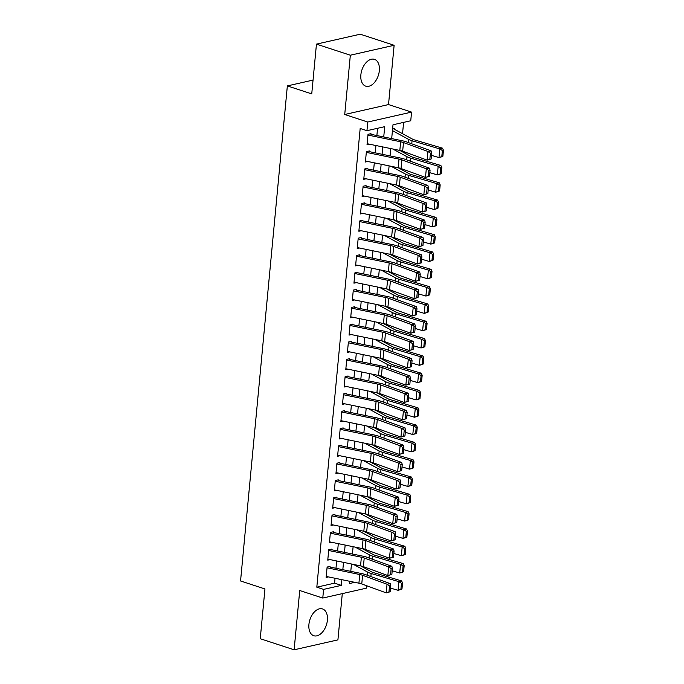 <?xml version="1.0" encoding="UTF-8"?>
<svg xmlns="http://www.w3.org/2000/svg" width="684" height="684" viewBox="0 0 684 684"><rect width="100%" height="100%" fill="white"/><g stroke="black" fill="none" stroke-linecap="round" stroke-linejoin="round"><path stroke-width="1.03" d="M327.388 620.243A14.09 8.653 108.1 0 0 322.532 608.94A14.09 8.653 108.1 0 0 308.92 624.424A14.09 8.653 108.1 0 0 313.768 635.727A14.09 8.653 108.1 0 0 327.388 620.243M379.338 70.657A14.09 8.653 108.1 0 0 374.481 59.354A14.09 8.653 108.1 0 0 360.87 74.847A14.09 8.653 108.1 0 0 365.718 86.15A14.09 8.653 108.1 0 0 379.338 70.657M366.786 585.786L366.564 588.12L322.771 598.055L323.592 589.394L341.342 585.367L341.88 579.673M313.05 80.088L287.348 85.91L240.554 580.972L264.947 588.95L260.245 638.719L294.129 649.8L337.922 639.873L342.291 593.626M287.348 85.91L311.742 93.896L316.453 44.127L360.246 34.2L394.129 45.281L350.336 55.216L344.727 114.502L367.77 122.034L411.563 112.108L410.751 120.76L392.992 124.787L391.684 138.595M344.727 114.502L388.521 104.566L394.129 45.281M388.521 104.566L411.563 112.108M402.534 133.696L403.611 122.376M316.453 44.127L350.336 55.216M330.073 566.386L327.114 567.062L326.131 577.441L328.457 576.92M331.706 549.081L328.748 549.748L327.764 560.136L330.098 559.606M333.347 531.767L330.389 532.443L329.406 542.822L331.731 542.301M334.98 514.462L332.022 515.129L331.039 525.517L333.364 524.987M336.613 497.148L333.655 497.824L332.68 508.203L335.006 507.682M338.255 479.843L335.297 480.51L334.314 490.898L336.639 490.368M339.888 462.529L336.93 463.205L335.947 473.584L338.281 473.063M341.53 445.224L338.563 445.891L337.588 456.279L339.914 455.749M343.163 427.91L340.204 428.577L339.221 438.966L341.547 438.435M344.796 410.605L341.838 411.272L340.854 421.66L343.188 421.13M346.437 393.291L343.479 393.958L342.496 404.347L344.822 403.817M348.071 375.978L345.112 376.653L344.129 387.041L346.455 386.511M349.704 358.673L346.745 359.339L345.771 369.728L348.096 369.198M351.345 341.359L348.387 342.034L347.404 352.422L349.729 351.892M352.978 324.054L350.02 324.72L349.037 335.109L351.371 334.579M354.62 306.74L351.653 307.415L350.678 317.803L353.004 317.273M356.253 289.435L353.295 290.101L352.311 300.49L354.637 299.96M357.886 272.121L354.928 272.796L353.944 283.185L356.279 282.654M359.527 254.816L356.569 255.483L355.586 265.871L357.912 265.341M361.161 237.502L358.202 238.177L357.219 248.557L359.545 248.036M362.794 220.197L359.835 220.864L358.861 231.252L361.186 230.722M364.435 202.883L361.477 203.558L360.494 213.938L362.819 213.417M366.068 185.578L363.11 186.245L362.127 196.633L364.461 196.103M367.71 168.264L364.743 168.939L363.768 179.319L366.094 178.798M369.343 150.959L366.385 151.626L365.401 162.014L367.727 161.484M394.548 129.353L394.651 128.276L392.616 128.737M383.733 136.962L384.707 126.668L366.949 130.687L360.177 128.472L316.812 587.18L334.57 583.153L335.032 578.271M335.972 568.293L336.665 560.957M337.614 550.988L338.306 543.652M339.247 533.674L339.939 526.338M340.88 516.369L341.572 509.024M342.522 499.055L343.214 491.719M344.155 481.75L344.847 474.405M345.788 464.436L346.48 457.1M347.429 447.122L348.122 439.786M349.062 429.817L349.755 422.481M350.695 412.503L351.396 405.167M352.337 395.198L353.029 387.862M353.97 377.884L354.663 370.548M355.612 360.579L356.304 353.243M357.245 343.265L357.937 335.929M358.878 325.96L359.57 318.624M360.519 308.646L361.212 301.311M362.152 291.341L362.845 284.005M363.785 274.027L364.486 266.692M365.427 256.722L366.12 249.386M367.06 239.409L367.753 232.073M368.702 222.103L369.394 214.767M370.335 204.79L371.027 197.454M371.968 187.484L372.66 180.148M373.609 170.171L374.302 162.835M375.242 152.865L375.935 145.53M376.875 135.552L377.568 128.284M370.976 133.645L368.018 134.32L367.034 144.7L369.369 144.179M322.771 598.055L299.729 590.514L294.129 649.8M316.812 587.18L323.592 589.394M366.949 130.687L367.77 122.034M349.84 581.306L349.635 583.495L354.782 582.323M390.744 148.565L390.051 155.901M389.111 165.879L388.418 173.214M387.469 183.184L386.776 190.52M385.836 200.498L385.143 207.833M384.203 217.803L383.502 225.139M382.561 235.116L381.869 242.452M380.928 252.422L380.236 259.766M379.287 269.735L378.594 277.071M377.654 287.041L376.961 294.385M376.02 304.354L375.328 311.69M374.379 321.668L373.686 329.004M372.746 338.973L372.053 346.309M371.113 356.287L370.412 363.623M369.471 373.592L368.779 380.928M367.838 390.906L367.146 398.242M366.197 408.211L365.504 415.547M364.563 425.525L363.871 432.861M362.93 442.83L362.238 450.166M361.289 460.144L360.596 467.48M359.656 477.449L358.963 484.785M358.023 494.763L357.322 502.099M356.381 512.068L355.689 519.404M354.748 529.382L354.055 536.718M353.106 546.687L352.414 554.023M351.473 564.001L350.781 571.337M342.829 569.704L343.522 562.368M344.462 552.39L345.155 545.054M346.095 535.085L346.797 527.749M347.737 517.771L348.43 510.435M349.37 500.466L350.063 493.13M351.012 483.152L351.704 475.816M352.645 465.847L353.337 458.511M354.278 448.533L354.97 441.197M355.919 431.228L356.612 423.892M357.552 413.914L358.245 406.578M359.185 396.609L359.887 389.264M360.827 379.295L361.52 371.959M362.46 361.99L363.153 354.645M364.102 344.676L364.794 337.34M365.735 327.371L366.427 320.026M367.368 310.057L368.06 302.721M369.009 292.743L369.702 285.408M370.642 275.438L371.335 268.102M372.276 258.124L372.977 250.789M373.917 240.819L374.61 233.483M375.55 223.506L376.243 216.17M377.192 206.2L377.884 198.864M378.825 188.887L379.517 181.551M380.458 171.581L381.15 164.245M382.099 154.268L382.792 146.932M334.57 583.153L341.342 585.367M367.949 135.064L400.644 141.776A9.037 2.462 -174.6 0 1 403.483 142.554L427.945 151.472L431.134 150.882L406.681 141.964A13.552 3.685 5.4 0 0 402.423 140.801L370.916 134.329M431.125 159.013L427.124 160.124L427.945 151.472L430.424 153.19L429.851 159.252L431.125 159.013L431.698 152.959L430.424 153.19M367.128 143.717L399.824 150.437A9.037 2.462 -174.6 0 1 402.662 151.215L427.124 160.124L429.851 159.252M431.698 152.959L431.134 150.882M442.873 156.294L443.446 150.241L442.368 150.54L441.796 156.593L442.873 156.294L441.693 156.824L438.991 157.568L431.476 155.362M441.796 156.593L438.991 157.568L439.803 148.915L412.05 140.75A13.552 3.685 -174.6 0 1 408.604 139.399L392.445 130.601M442.368 150.54L439.803 148.915L442.514 148.163L443.446 150.241M393.035 128.643A6.327 1.719 -174.6 0 1 394.061 129.088L412.461 139.1A9.037 2.462 5.4 0 0 414.761 139.998L442.514 148.163M366.316 152.37L399.011 159.09A9.037 2.462 -174.6 0 1 401.85 159.868L426.303 168.777L429.501 168.196L405.039 159.278A13.552 3.685 5.4 0 0 400.781 158.107L369.274 151.634M429.492 176.327L425.482 177.438L426.303 168.777L428.791 170.504L428.218 176.558L429.492 176.327L430.065 170.265L428.791 170.504M365.495 161.022L398.191 167.742A9.037 2.462 -174.6 0 1 401.029 168.52L425.482 177.438L428.218 176.558M430.065 170.265L429.501 168.196M364.675 169.683L397.37 176.395A9.037 2.462 -174.6 0 1 400.208 177.173L424.67 186.091L427.868 185.501L403.406 176.583A13.552 3.685 5.4 0 0 399.148 175.42L367.641 168.948M427.859 193.632L423.849 194.743L424.67 186.091L427.149 187.809L426.577 193.871L427.859 193.632L428.432 187.578L427.149 187.809M363.862 178.336L396.558 185.056A9.037 2.462 -174.6 0 1 399.396 185.834L423.849 194.743L426.577 193.871M428.432 187.578L427.868 185.501M363.042 186.988L395.737 193.709A9.037 2.462 -174.6 0 1 398.575 194.487L423.028 203.396L426.226 202.815L401.773 193.897A13.552 3.685 5.4 0 0 397.515 192.726L366.008 186.253M426.217 210.946L422.216 212.057L423.028 203.396L425.516 205.123L424.944 211.176L426.217 210.946L426.79 204.884L425.516 205.123M362.221 195.641L394.916 202.361A9.037 2.462 -174.6 0 1 397.755 203.139L422.216 212.057L424.944 211.176M426.79 204.884L426.226 202.815M361.4 204.302L394.104 211.014A9.037 2.462 -174.6 0 1 396.934 211.792L421.395 220.71L424.593 220.12L400.131 211.211A13.552 3.685 5.4 0 0 395.874 210.039L364.367 203.567M424.584 228.251L420.574 229.362L421.395 220.71L423.875 222.428L423.302 228.49L424.584 228.251L425.157 222.197L423.875 222.428M360.588 212.955L393.283 219.675A9.037 2.462 -174.6 0 1 396.122 220.453L420.574 229.362L423.302 228.49M425.157 222.197L424.593 220.12M441.24 173.608L441.813 167.546L440.727 167.845L440.154 173.907L441.24 173.608L440.06 174.129L437.35 174.882L429.834 172.667M440.154 173.907L437.35 174.882L438.17 166.229L410.417 158.064A13.552 3.685 -174.6 0 1 406.971 156.704L392.77 148.984M440.727 167.845L438.17 166.229L440.881 165.477L441.813 167.546M400.644 141.776L399.824 150.437L410.827 156.405A9.037 2.462 5.4 0 0 413.119 157.311L440.881 165.477M439.607 190.913L440.18 184.86L439.094 185.159L438.521 191.221L439.607 190.913L438.427 191.443L435.717 192.187L428.201 189.981M438.521 191.221L435.717 192.187L436.537 183.534L408.776 175.369A13.552 3.685 -174.6 0 1 405.33 174.018L391.137 166.297M439.094 185.159L436.537 183.534L439.239 182.782L440.18 184.86M398.216 167.751L409.186 173.719A9.037 2.462 5.4 0 0 411.486 174.617L439.239 182.782M437.965 208.227L438.538 202.165L437.461 202.464L436.888 208.526L437.965 208.227L436.785 208.748L434.083 209.501L426.568 207.286M436.888 208.526L434.083 209.501L434.896 200.848L407.142 192.683A13.552 3.685 -174.6 0 1 403.697 191.323L389.504 183.603M437.461 202.464L434.896 200.848L437.606 200.096L438.538 202.165M396.575 185.056L407.553 191.033A9.037 2.462 5.4 0 0 409.853 191.93L437.606 200.096M436.332 225.54L436.905 219.478L435.819 219.778L435.246 225.84L436.332 225.54L435.152 226.062L432.442 226.806L424.926 224.6M435.246 225.84L432.442 226.806L433.263 218.153L405.509 209.988A13.552 3.685 -174.6 0 1 402.064 208.637L387.862 200.916M435.819 219.778L433.263 218.153L435.973 217.409L436.905 219.478M395.737 193.709L394.916 202.361L405.92 208.338A9.037 2.462 5.4 0 0 408.211 209.236L435.973 217.409M359.767 221.607L392.462 228.328A9.037 2.462 -174.6 0 1 395.301 229.106L419.762 238.023L422.951 237.433L398.498 228.516A13.552 3.685 5.4 0 0 394.24 227.344L362.734 220.872M422.951 245.565L418.941 246.676L419.762 238.023L422.242 239.742L421.669 245.795L422.951 245.565L423.524 239.503L422.242 239.742M358.946 230.269L391.641 236.98A9.037 2.462 -174.6 0 1 394.48 237.758L418.941 246.676L421.669 245.795M423.524 239.503L422.951 237.433M434.691 242.846L435.263 236.784L434.186 237.091L433.613 243.145L434.691 242.846L433.519 243.367L430.809 244.12L423.293 241.905M433.613 243.145L430.809 244.12L431.63 235.467L403.868 227.302A13.552 3.685 -174.6 0 1 400.422 225.942L386.229 218.222M434.186 237.091L431.63 235.467L434.331 234.715L435.263 236.784M394.104 211.014L393.283 219.675L404.278 225.652A9.037 2.462 5.4 0 0 406.578 226.549L434.331 234.715M358.134 238.921L390.829 245.633A9.037 2.462 -174.6 0 1 393.668 246.411L418.121 255.329L421.318 254.739L396.865 245.83A13.552 3.685 5.4 0 0 392.607 244.658L361.101 238.186M421.31 262.87L417.308 263.981L418.121 255.329L420.609 257.047L420.036 263.109L421.31 262.87L421.883 256.816L420.609 257.047M357.313 247.574L390.008 254.294A9.037 2.462 -174.6 0 1 392.847 255.072L417.308 263.981L420.036 263.109M421.883 256.816L421.318 254.739M433.058 260.159L433.63 254.097L432.544 254.397L431.972 260.459L433.058 260.159L431.878 260.681L429.176 261.425L421.66 259.219M431.972 260.459L429.176 261.425L429.988 252.772L402.235 244.607A13.552 3.685 -174.6 0 1 398.789 243.256L384.596 235.535M432.544 254.397L429.988 252.772L432.698 252.028L433.63 254.097M391.667 236.989L402.645 242.957A9.037 2.462 5.4 0 0 404.945 243.863L432.698 252.028M356.492 256.226L389.187 262.947A9.037 2.462 -174.6 0 1 392.026 263.725L416.488 272.642L419.685 272.052L395.224 263.135A13.552 3.685 5.4 0 0 390.966 261.963L359.459 255.491M419.677 280.183L415.667 281.295L416.488 272.642L418.967 274.361L418.394 280.414L419.677 280.183L420.25 274.122L418.967 274.361M355.68 264.888L388.375 271.599A9.037 2.462 -174.6 0 1 391.214 272.377L415.667 281.295L418.394 280.414M420.25 274.122L419.685 272.052M431.424 277.465L431.997 271.411L430.911 271.71L430.339 277.764L431.424 277.465L430.245 277.986L427.534 278.739L420.019 276.524M430.339 277.764L427.534 278.739L428.355 270.086L400.602 261.921A13.552 3.685 -174.6 0 1 397.147 260.57L382.954 252.841M430.911 271.71L428.355 270.086L431.057 269.334L431.997 271.411M390.034 254.294L401.004 260.271A9.037 2.462 5.4 0 0 403.303 261.168L431.057 269.334M354.859 273.54L387.554 280.252A9.037 2.462 -174.6 0 1 390.393 281.038L414.855 289.948L418.044 289.358L393.591 280.449A13.552 3.685 5.4 0 0 389.333 279.277L357.826 272.805M418.035 297.489L414.034 298.6L414.855 289.948L417.334 291.666L416.761 297.728L418.035 297.489L418.608 291.435L417.334 291.666M354.038 282.193L386.734 288.913A9.037 2.462 -174.6 0 1 389.572 289.691L414.034 298.6L416.761 297.728M418.608 291.435L418.044 289.358M429.783 294.778L430.356 288.716L429.278 289.016L428.706 295.078L429.783 294.778L428.603 295.3L425.901 296.052L418.386 293.838M428.706 295.078L425.901 296.052L426.722 287.391L398.96 279.226A13.552 3.685 -174.6 0 1 395.514 277.875L381.321 270.154M429.278 289.016L426.722 287.391L429.424 286.647L430.356 288.716M389.187 262.947L388.375 271.599L399.37 277.576A9.037 2.462 5.4 0 0 401.67 278.482L429.424 286.647M353.226 290.845L385.921 297.566A9.037 2.462 -174.6 0 1 388.76 298.344L413.213 307.261L416.411 306.671L391.949 297.754A13.552 3.685 5.4 0 0 387.691 296.591L356.184 290.11M416.402 314.802L412.392 315.914L413.213 307.261L415.701 308.98L415.128 315.042L416.402 314.802L416.975 308.74L415.701 308.98M352.405 299.507L385.101 306.218A9.037 2.462 -174.6 0 1 387.939 306.996L412.392 315.914L415.128 315.042M416.975 308.74L416.411 306.671M428.15 312.084L428.723 306.03L427.637 306.329L427.064 312.383L428.15 312.084L426.97 312.605L424.26 313.358L416.744 311.143M427.064 312.383L424.26 313.358L425.08 304.705L397.327 296.54A13.552 3.685 -174.6 0 1 393.881 295.189L379.688 287.46M427.637 306.329L425.08 304.705L427.791 303.952L428.723 306.03M386.759 288.913L397.737 294.889A9.037 2.462 5.4 0 0 400.029 295.787L427.791 303.952M351.585 308.159L384.28 314.879A9.037 2.462 -174.6 0 1 387.118 315.657L411.58 324.567L414.778 323.977L390.316 315.067A13.552 3.685 5.4 0 0 386.058 313.896L354.551 307.424M414.769 332.108L410.759 333.219L411.58 324.567L414.059 326.285L413.487 332.347L414.769 332.108L415.342 326.054L414.059 326.285M350.772 316.812L383.467 323.532A9.037 2.462 -174.6 0 1 386.306 324.31L410.759 333.219L413.487 332.347M415.342 326.054L414.778 323.977M426.517 329.397L427.09 323.335L426.004 323.635L425.431 329.697L426.517 329.397L425.337 329.919L422.627 330.671L415.111 328.457M425.431 329.697L422.627 330.671L423.447 322.01L395.685 313.845A13.552 3.685 -174.6 0 1 392.24 312.494L378.047 304.773M426.004 323.635L423.447 322.01L426.149 321.266L427.09 323.335M385.126 306.227L396.096 312.195A9.037 2.462 5.4 0 0 398.396 313.101L426.149 321.266M349.952 325.464L382.647 332.185A9.037 2.462 -174.6 0 1 385.485 332.963L409.938 341.88L413.136 341.29L388.683 332.373A13.552 3.685 5.4 0 0 384.425 331.21L352.918 324.729M413.127 349.421L409.126 350.533L409.938 341.88L412.426 343.599L411.853 349.661L413.127 349.421L413.7 343.359L412.426 343.599M349.131 334.125L381.826 340.837A9.037 2.462 -174.6 0 1 384.664 341.615L409.126 350.533L411.853 349.661M413.7 343.359L413.136 341.29M424.875 346.702L425.448 340.649L424.371 340.948L423.798 347.002L424.875 346.702L423.695 347.224L420.993 347.976L413.478 345.762M423.798 347.002L420.993 347.976L421.806 339.324L394.052 331.159A13.552 3.685 -174.6 0 1 390.607 329.808L376.414 322.078M424.371 340.948L421.806 339.324L424.516 338.571L425.448 340.649M384.28 314.879L383.467 323.532L394.463 329.508A9.037 2.462 5.4 0 0 396.763 330.406L424.516 338.571M348.31 342.778L381.014 349.498A9.037 2.462 -174.6 0 1 383.844 350.276L408.305 359.185L411.503 358.596L387.041 349.686A13.552 3.685 5.4 0 0 382.784 348.515L351.277 342.043M411.494 366.735L407.484 367.838L408.305 359.185L410.785 360.913L410.212 366.966L411.494 366.735L412.067 360.673L410.785 360.913M347.498 351.431L380.193 358.151A9.037 2.462 -174.6 0 1 383.031 358.929L407.484 367.838L410.212 366.966M412.067 360.673L411.503 358.596M423.242 364.016L423.815 357.954L422.729 358.254L422.156 364.315L423.242 364.016L422.062 364.538L419.352 365.29L411.836 363.076M422.156 364.315L419.352 365.29L420.173 356.629L392.419 348.464A13.552 3.685 -174.6 0 1 388.974 347.113L374.772 339.392M422.729 358.254L420.173 356.629L422.883 355.885L423.815 357.954M382.647 332.185L381.826 340.837L392.83 346.814A9.037 2.462 5.4 0 0 395.121 347.72L422.883 355.885M346.677 360.083L379.372 366.804A9.037 2.462 -174.6 0 1 382.211 367.582L406.672 376.499L409.861 375.909L385.408 366.992A13.552 3.685 5.4 0 0 381.15 365.829L349.644 359.356M409.861 384.04L405.851 385.152L406.672 376.499L409.152 378.218L408.579 384.28L409.861 384.04L410.434 377.978L409.152 378.218M345.856 368.744L378.551 375.456A9.037 2.462 -174.6 0 1 381.39 376.234L405.851 385.152L408.579 384.28M410.434 377.978L409.861 375.909M345.044 377.397L377.739 384.117A9.037 2.462 -174.6 0 1 380.578 384.895L405.031 393.804L408.228 393.214L383.775 384.305A13.552 3.685 5.4 0 0 379.517 383.134L348.011 376.662M408.22 401.354L404.218 402.457L405.031 393.804L407.519 395.532L406.946 401.585L408.22 401.354L408.793 395.292L407.519 395.532M344.223 386.05L376.918 392.77A9.037 2.462 -174.6 0 1 379.757 393.548L404.218 402.457L406.946 401.585M408.793 395.292L408.228 393.214M343.402 394.702L376.097 401.423A9.037 2.462 -174.6 0 1 378.936 402.201L403.398 411.118L406.595 410.528L382.134 401.611A13.552 3.685 5.4 0 0 377.876 400.448L346.369 393.975M406.587 418.659L402.577 419.771L403.398 411.118L405.877 412.837L405.304 418.899L406.587 418.659L407.16 412.606L405.877 412.837M342.59 403.363L375.285 410.075A9.037 2.462 -174.6 0 1 378.124 410.853L402.577 419.771L405.304 418.899M407.16 412.606L406.595 410.528M341.769 412.016L374.464 418.736A9.037 2.462 -174.6 0 1 377.303 419.514L401.764 428.423L404.954 427.833L380.501 418.924A13.552 3.685 5.4 0 0 376.243 417.753L344.736 411.281M404.945 435.973L400.944 437.085L401.764 428.423L404.244 430.151L403.671 436.204L404.945 435.973L405.518 429.911L404.244 430.151M340.948 420.669L373.644 427.389A9.037 2.462 -174.6 0 1 376.482 428.167L400.944 437.085L403.671 436.204M405.518 429.911L404.954 427.833M340.136 429.33L372.831 436.041A9.037 2.462 -174.6 0 1 375.67 436.819L400.123 445.737L403.321 445.147L378.859 436.23A13.552 3.685 5.4 0 0 374.61 435.067L343.094 428.594M403.312 453.278L399.311 454.39L400.123 445.737L402.611 447.456L402.038 453.518L403.312 453.278L403.885 447.225L402.611 447.456M339.315 437.982L372.011 444.694A9.037 2.462 -174.6 0 1 374.849 445.481L399.311 454.39L402.038 453.518M403.885 447.225L403.321 445.147M338.494 446.635L371.19 453.355A9.037 2.462 -174.6 0 1 374.028 454.133L398.49 463.042L401.688 462.452L377.226 453.543A13.552 3.685 5.4 0 0 372.968 452.372L341.461 445.9M401.679 470.592L397.669 471.704L398.49 463.042L400.969 464.769L400.397 470.823L401.679 470.592L402.252 464.53L400.969 464.769M337.682 455.287L370.377 462.008A9.037 2.462 -174.6 0 1 373.216 462.786L397.669 471.704L400.397 470.823M402.252 464.53L401.688 462.452M336.861 463.949L369.557 470.66A9.037 2.462 -174.6 0 1 372.395 471.438L396.848 480.356L400.046 479.766L375.593 470.849A13.552 3.685 5.4 0 0 371.335 469.686L339.828 463.213M400.037 487.897L396.036 489.009L396.848 480.356L399.336 482.075L398.763 488.137L400.037 487.897L400.61 481.844L399.336 482.075M336.041 472.601L368.736 479.313A9.037 2.462 -174.6 0 1 371.574 480.1L396.036 489.009L398.763 488.137M400.61 481.844L400.046 479.766M335.228 481.254L367.924 487.974A9.037 2.462 -174.6 0 1 370.754 488.752L395.215 497.661L398.413 497.071L373.951 488.162A13.552 3.685 5.4 0 0 369.693 486.991L338.187 480.519M398.404 505.211L394.394 506.322L395.215 497.661L397.695 499.388L397.122 505.442L398.404 505.211L398.977 499.149L397.695 499.388M334.408 489.906L367.103 496.627A9.037 2.462 -174.6 0 1 369.941 497.405L394.394 506.322L397.122 505.442M398.977 499.149L398.413 497.071M333.587 498.568L366.282 505.279A9.037 2.462 -174.6 0 1 369.121 506.057L393.582 514.975L396.771 514.385L372.318 505.467A13.552 3.685 5.4 0 0 368.06 504.305L336.554 497.832M396.771 522.516L392.761 523.628L393.582 514.975L396.062 516.694L395.489 522.756L396.771 522.516L397.344 516.463L396.062 516.694M332.766 507.22L365.461 513.941A9.037 2.462 -174.6 0 1 368.3 514.719L392.761 523.628L395.489 522.756M397.344 516.463L396.771 514.385M331.954 515.873L364.649 522.593A9.037 2.462 -174.6 0 1 367.488 523.371L391.941 532.28L395.138 531.69L370.685 522.781A13.552 3.685 5.4 0 0 366.427 521.61L334.921 515.138M395.13 539.83L391.128 540.941L391.941 532.28L394.429 534.007L393.856 540.061L395.13 539.83L395.703 533.768L394.429 534.007M331.133 524.525L363.828 531.246A9.037 2.462 -174.6 0 1 366.667 532.024L391.128 540.941L393.856 540.061M395.703 533.768L395.138 531.69M330.312 533.187L363.007 539.898A9.037 2.462 -174.6 0 1 365.846 540.676L390.308 549.594L393.505 549.004L369.044 540.086A13.552 3.685 5.4 0 0 364.786 538.924L333.279 532.451M393.497 557.135L389.487 558.247L390.308 549.594L392.787 551.313L392.214 557.375L393.497 557.135L394.069 551.082L392.787 551.313M329.5 541.839L362.195 548.559A9.037 2.462 -174.6 0 1 365.034 549.337L389.487 558.247L392.214 557.375M394.069 551.082L393.505 549.004M328.679 550.492L361.374 557.212A9.037 2.462 -174.6 0 1 364.213 557.99L388.674 566.899L391.864 566.318L367.411 557.4A13.552 3.685 5.4 0 0 363.153 556.229L331.646 549.756M391.855 574.449L387.854 575.56L388.674 566.899L391.154 568.626L390.581 574.68L391.855 574.449L392.428 568.387L391.154 568.626M327.858 559.144L360.553 565.865A9.037 2.462 -174.6 0 1 363.392 566.643L387.854 575.56L390.581 574.68M392.428 568.387L391.864 566.318M327.046 567.806L359.741 574.517A9.037 2.462 -174.6 0 1 362.58 575.295L387.033 584.213L390.231 583.623L365.769 574.714A13.552 3.685 5.4 0 0 361.52 573.543L330.004 567.07M390.222 591.754L386.221 592.866L387.033 584.213L389.521 585.931L388.948 591.993L390.222 591.754L390.795 585.701L389.521 585.931M326.225 576.458L358.92 583.178A9.037 2.462 -174.6 0 1 361.759 583.956L386.221 592.866L388.948 591.993M390.795 585.701L390.231 583.623M421.601 381.321L422.173 375.268L421.096 375.567L420.523 381.621L421.601 381.321L420.429 381.852L417.719 382.595L410.203 380.389M420.523 381.621L417.719 382.595L418.54 373.943L390.778 365.778A13.552 3.685 -174.6 0 1 387.332 364.427L373.139 356.697M421.096 375.567L418.54 373.943L421.241 373.19L422.173 375.268M380.219 358.151L391.188 364.127A9.037 2.462 5.4 0 0 393.488 365.025L421.241 373.19M419.967 398.635L420.54 392.573L419.454 392.873L418.882 398.934L419.967 398.635L418.788 399.157L416.086 399.909L408.57 397.695M418.882 398.934L416.086 399.909L416.898 391.248L389.145 383.083A13.552 3.685 -174.6 0 1 385.699 381.732L371.506 374.011M419.454 392.873L416.898 391.248L419.608 390.504L420.54 392.573M378.577 375.465L389.555 381.433A9.037 2.462 5.4 0 0 391.855 382.339L419.608 390.504M418.334 415.94L418.907 409.887L417.821 410.186L417.249 416.24L418.334 415.94L417.154 416.471L414.444 417.214L406.929 415.008M417.249 416.24L414.444 417.214L415.265 408.562L387.512 400.397A13.552 3.685 -174.6 0 1 384.057 399.046L369.864 391.316M417.821 410.186L415.265 408.562L417.975 407.809L418.907 409.887M377.739 384.117L376.918 392.77L387.913 398.746A9.037 2.462 5.4 0 0 390.213 399.644L417.975 407.809M416.693 433.254L417.266 427.192L416.188 427.491L415.615 433.553L416.693 433.254L415.513 433.776L412.811 434.528L405.296 432.314M415.615 433.553L412.811 434.528L413.632 425.867L385.87 417.702A13.552 3.685 -174.6 0 1 382.424 416.351L368.231 408.63M416.188 427.491L413.632 425.867L416.334 425.123L417.266 427.192M375.311 410.084L386.28 416.052A9.037 2.462 5.4 0 0 388.58 416.958L416.334 425.123M415.06 450.559L415.633 444.506L414.547 444.805L413.974 450.859L415.06 450.559L413.88 451.089L411.169 451.833L403.654 449.627M413.974 450.859L411.169 451.833L411.99 443.181L384.237 435.015A13.552 3.685 -174.6 0 1 380.791 433.665L366.598 425.935M414.547 444.805L411.99 443.181L414.701 442.428L415.633 444.506M373.669 427.389L384.647 433.365A9.037 2.462 5.4 0 0 386.939 434.263L414.701 442.428M413.427 467.873L414 461.811L412.914 462.11L412.341 468.172L413.427 467.873L412.247 468.395L409.536 469.147L402.021 466.933M412.341 468.172L409.536 469.147L410.357 460.486L382.595 452.321A13.552 3.685 -174.6 0 1 379.15 450.97L364.957 443.249M412.914 462.11L410.357 460.486L413.059 459.742L414 461.811M372.036 444.703L383.006 450.671A9.037 2.462 5.4 0 0 385.306 451.577L413.059 459.742M411.785 485.178L412.358 479.125L411.281 479.424L410.708 485.478L411.785 485.178L410.605 485.708L407.903 486.452L400.388 484.246M410.708 485.478L407.903 486.452L408.716 477.8L380.962 469.634A13.552 3.685 -174.6 0 1 377.517 468.284L363.324 460.554M411.281 479.424L408.716 477.8L411.426 477.047L412.358 479.125M371.19 453.355L370.377 462.008L381.373 467.984A9.037 2.462 5.4 0 0 383.673 468.882L411.426 477.047M410.152 502.492L410.725 496.43L409.639 496.729L409.066 502.791L410.152 502.492L408.972 503.014L406.262 503.766L398.746 501.552M409.066 502.791L406.262 503.766L407.083 495.113L379.329 486.94A13.552 3.685 -174.6 0 1 375.884 485.589L361.682 477.868M409.639 496.729L407.083 495.113L409.793 494.361L410.725 496.43M368.762 479.322L379.74 485.289A9.037 2.462 5.4 0 0 382.031 486.196L409.793 494.361M408.51 519.797L409.083 513.744L408.006 514.043L407.433 520.096L408.51 519.797L407.339 520.327L404.629 521.071L397.113 518.865M407.433 520.096L404.629 521.071L405.45 512.419L377.688 504.253A13.552 3.685 -174.6 0 1 374.242 502.902L360.049 495.182M408.006 514.043L405.45 512.419L408.151 511.666L409.083 513.744M367.128 496.635L378.098 502.603A9.037 2.462 5.4 0 0 380.398 503.501L408.151 511.666M406.877 537.111L407.45 531.049L406.364 531.348L405.792 537.41L406.877 537.111L405.697 537.633L402.996 538.385L395.48 536.171M405.792 537.41L402.996 538.385L403.808 529.732L376.055 521.559A13.552 3.685 -174.6 0 1 372.609 520.208L358.416 512.487M406.364 531.348L403.808 529.732L406.518 528.98L407.45 531.049M366.282 505.279L365.461 513.941L376.465 519.908A9.037 2.462 5.4 0 0 378.765 520.815L406.518 528.98M405.244 554.416L405.817 548.363L404.731 548.662L404.159 554.724L405.244 554.416L404.064 554.946L401.354 555.69L393.839 553.484M404.159 554.724L401.354 555.69L402.175 547.038L374.422 538.872A13.552 3.685 -174.6 0 1 370.967 537.521L356.774 529.801M404.731 548.662L402.175 547.038L404.885 546.285L405.817 548.363M364.649 522.593L363.828 531.246L374.823 537.222A9.037 2.462 5.4 0 0 377.123 538.12L404.885 546.285M403.603 571.73L404.176 565.668L403.098 565.967L402.525 572.029L403.603 571.73L402.423 572.251L399.721 573.004L392.206 570.789M402.525 572.029L399.721 573.004L400.542 564.351L372.78 556.186A13.552 3.685 -174.6 0 1 369.334 554.827L355.141 547.106M403.098 565.967L400.542 564.351L403.244 563.599L404.176 565.668M362.221 548.559L373.19 554.536A9.037 2.462 5.4 0 0 375.49 555.434L403.244 563.599M401.97 589.044L402.543 582.982L401.457 583.281L400.884 589.343L401.97 589.044L400.79 589.565L398.079 590.309L390.564 588.103M400.884 589.343L398.079 590.309L398.9 581.656L371.147 573.491A13.552 3.685 -174.6 0 1 367.701 572.14L353.508 564.42M401.457 583.281L398.9 581.656L401.611 580.913L402.543 582.982M360.579 565.873L371.557 571.841A9.037 2.462 5.4 0 0 373.849 572.739L401.611 580.913M403.483 142.554L402.662 151.215M411.759 143.82L412.05 140.75M408.305 142.563L408.604 139.399M399.011 159.09L398.191 167.742M401.85 159.868L401.029 168.52M397.37 176.395L396.558 185.056M400.208 177.173L399.396 185.834M398.575 194.487L397.755 203.139M396.934 211.792L396.122 220.453M410.126 161.133L410.417 158.064M406.672 159.868L406.971 156.704M408.485 178.438L408.776 175.369M405.031 177.182L405.33 174.018M406.852 195.752L407.142 192.683M403.398 194.487L403.697 191.323M405.219 213.057L405.509 209.988M401.764 211.801L402.064 208.637M392.462 228.328L391.641 236.98M395.301 229.106L394.48 237.758M403.577 230.371L403.868 227.302M400.123 229.106L400.422 225.942M390.829 245.633L390.008 254.294M393.668 246.411L392.847 255.072M401.944 247.676L402.235 244.607M398.49 246.42L398.789 243.256M392.026 263.725L391.214 272.377M400.311 264.99L400.602 261.921M396.848 263.725L397.147 260.57M387.554 280.252L386.734 288.913M390.393 281.038L389.572 289.691M398.669 282.295L398.96 279.226M395.215 281.038L395.514 277.875M385.921 297.566L385.101 306.218M388.76 298.344L387.939 306.996M397.036 299.609L397.327 296.54M393.582 298.344L393.881 295.189M387.118 315.657L386.306 324.31M395.395 316.914L395.685 313.845M391.941 315.657L392.24 312.494M385.485 332.963L384.664 341.615M393.762 334.228L394.052 331.159M390.308 332.971L390.607 329.808M381.014 349.498L380.193 358.151M383.844 350.276L383.031 358.929M392.129 351.533L392.419 348.464M388.674 350.276L388.974 347.113M379.372 366.804L378.551 375.456M382.211 367.582L381.39 376.234M380.578 384.895L379.757 393.548M376.097 401.423L375.285 410.075M378.936 402.201L378.124 410.853M374.464 418.736L373.644 427.389M377.303 419.514L376.482 428.167M372.831 436.041L372.011 444.694M375.67 436.819L374.849 445.481M374.028 454.133L373.216 462.786M369.557 470.66L368.736 479.313M372.395 471.438L371.574 480.1M367.924 487.974L367.103 496.627M370.754 488.752L369.941 497.405M369.121 506.057L368.3 514.719M367.488 523.371L366.667 532.024M363.007 539.898L362.195 548.559M365.846 540.676L365.034 549.337M361.374 557.212L360.553 565.865M364.213 557.99L363.392 566.643M359.741 574.517L358.92 583.178M362.58 575.295L361.759 583.956M390.487 368.847L390.778 365.778M387.033 367.59L387.332 364.427M388.854 386.152L389.145 383.083M385.4 384.895L385.699 381.732M387.221 403.466L387.512 400.397M383.758 402.209L384.057 399.046M385.579 420.771L385.87 417.702M382.125 419.514L382.424 416.351M383.946 438.085L384.237 435.015M380.492 436.828L380.791 433.665M382.305 455.399L382.595 452.321M378.851 454.133L379.15 450.97M380.672 472.704L380.962 469.634M377.217 471.447L377.517 468.284M379.039 490.018L379.329 486.94M375.584 488.752L375.884 485.589M377.397 507.323L377.688 504.253M373.943 506.066L374.242 502.902M375.764 524.637L376.055 521.559M372.31 523.371L372.609 520.208M374.131 541.942L374.422 538.872M370.668 540.685L370.967 537.521M372.489 559.255L372.78 556.186M369.035 557.99L369.334 554.827M370.856 576.561L371.147 573.491M367.402 575.304L367.701 572.14"/></g></svg>
